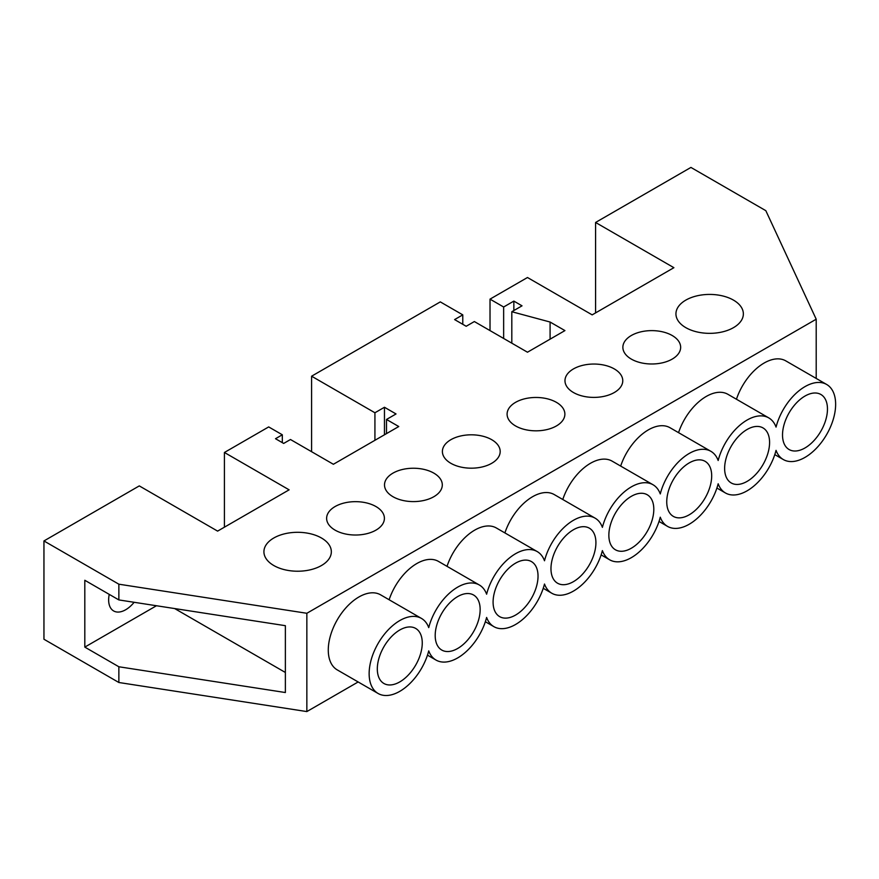 <?xml version="1.0" encoding="UTF-8"?>
<svg xmlns="http://www.w3.org/2000/svg" width="879" height="879" viewBox="0 0 879 879"><rect width="100%" height="100%" fill="white"/><g stroke="black" fill="none" stroke-linecap="round" stroke-linejoin="round"><path stroke-width="1.32" d="M685.818 327.647A33.71 19.459 180 0 1 675.94 313.88A33.71 19.459 180 0 1 696.75 295.904A33.71 19.459 180 0 1 733.482 300.124A33.71 19.459 180 0 1 743.359 313.88A33.71 19.459 180 0 1 722.549 331.866A33.71 19.459 180 0 1 685.818 327.647M631.331 496.327A31.787 18.349 -60 0 1 647.219 494.745A31.787 18.349 -60 0 1 652.097 520.214A31.787 18.349 -60 0 1 631.331 548.221A31.787 18.349 -60 0 1 615.443 549.793A31.787 18.349 -60 0 1 610.564 524.334A31.787 18.349 -60 0 1 631.331 496.327M689.224 462.903A31.787 18.349 -60 0 1 705.112 461.332A31.787 18.349 -60 0 1 709.979 486.79A31.787 18.349 -60 0 1 689.224 514.797A31.787 18.349 -60 0 1 673.325 516.38A31.787 18.349 -60 0 1 668.458 490.911A31.787 18.349 -60 0 1 689.224 462.903M747.106 429.479A31.787 18.349 -60 0 1 762.994 427.908A31.787 18.349 -60 0 1 767.872 453.377A31.787 18.349 -60 0 1 747.106 481.384A31.787 18.349 -60 0 1 731.218 482.956A31.787 18.349 -60 0 1 726.34 457.487A31.787 18.349 -60 0 1 747.106 429.479M804.988 396.055A31.787 18.349 -60 0 1 820.887 394.484A31.787 18.349 -60 0 1 825.755 419.953A31.787 18.349 -60 0 1 804.988 447.96A31.787 18.349 -60 0 1 789.1 449.532A31.787 18.349 -60 0 1 784.233 424.063A31.787 18.349 -60 0 1 804.988 396.055M551.77 593.226A43.335 25.019 120 0 1 544.497 584.03A43.335 25.019 120 0 1 515.555 624.497A43.335 25.019 120 0 1 493.888 626.65A43.335 25.019 120 0 1 486.614 617.454A43.335 25.019 120 0 1 457.673 657.921A43.335 25.019 120 0 1 436.006 660.063A43.335 25.019 120 0 1 428.732 650.878A43.335 25.019 120 0 1 399.78 691.344A43.335 25.019 120 0 1 378.113 693.487A43.335 25.019 120 0 1 371.476 658.756A43.335 25.019 120 0 1 399.78 620.563A43.335 25.019 120 0 1 421.459 618.42A43.335 25.019 120 0 1 428.732 627.617A43.335 25.019 120 0 1 479.341 584.996A43.335 25.019 120 0 1 486.614 594.193A43.335 25.019 120 0 1 537.223 551.583A43.335 25.019 120 0 1 544.497 560.769A43.335 25.019 120 0 1 595.116 518.16A43.335 25.019 120 0 1 602.39 527.356A43.335 25.019 -60 0 1 652.998 484.736A43.335 25.019 -60 0 1 660.272 493.932A43.335 25.019 -60 0 1 710.891 451.323A43.335 25.019 -60 0 1 718.165 460.508A43.335 25.019 -60 0 1 768.773 417.899A43.335 25.019 -60 0 1 776.047 427.095A43.335 25.019 -60 0 1 804.988 386.628A43.335 25.019 -60 0 1 826.667 384.475A43.335 25.019 -60 0 1 833.303 419.206A43.335 25.019 -60 0 1 804.988 457.399A43.335 25.019 -60 0 1 783.321 459.541A43.335 25.019 -60 0 1 776.047 450.356A43.335 25.019 -60 0 1 747.106 490.823A43.335 25.019 -60 0 1 725.439 492.965A43.335 25.019 -60 0 1 718.165 483.769A43.335 25.019 -60 0 1 689.224 524.236A43.335 25.019 -60 0 1 667.546 526.389A43.335 25.019 -60 0 1 660.272 517.193A43.335 25.019 -60 0 1 631.331 557.66A43.335 25.019 -60 0 1 609.663 559.802A43.335 25.019 -60 0 1 602.39 550.617A43.335 25.019 120 0 1 573.449 591.084A43.335 25.019 120 0 1 551.77 593.226L543.244 588.304M515.555 425.941A28.897 16.679 180 0 1 507.095 414.141A28.897 16.679 180 0 1 524.928 398.736A28.897 16.679 180 0 1 556.418 402.351A28.897 16.679 180 0 1 564.878 414.141A28.897 16.679 180 0 1 547.046 429.556A28.897 16.679 180 0 1 515.555 425.941M573.449 392.517A28.897 16.679 180 0 1 564.977 380.728A28.897 16.679 180 0 1 582.821 365.312A28.897 16.679 180 0 1 614.311 368.927A28.897 16.679 180 0 1 622.771 380.728A28.897 16.679 180 0 1 604.928 396.132A28.897 16.679 180 0 1 573.449 392.517M631.331 359.104A28.897 16.679 180 0 1 622.87 347.304A28.897 16.679 180 0 1 640.703 331.888A28.897 16.679 180 0 1 672.193 335.514A28.897 16.679 180 0 1 680.654 347.304A28.897 16.679 180 0 1 662.821 362.719A28.897 16.679 180 0 1 631.331 359.104M826.667 384.475L785.804 360.884A43.335 25.019 120 0 0 764.137 363.027A43.335 25.019 120 0 0 736.448 399.231M321.461 538.003A33.71 19.459 0 0 0 284.73 533.784A33.71 19.459 0 0 0 263.92 551.759A33.71 19.459 0 0 0 273.798 565.527A33.71 19.459 0 0 0 310.529 569.746A33.71 19.459 0 0 0 331.339 551.759A33.71 19.459 0 0 0 321.461 538.003M573.449 581.645A31.787 18.349 120 0 0 594.204 553.638A31.787 18.349 120 0 0 589.337 528.169A31.787 18.349 120 0 0 573.449 529.74A31.787 18.349 120 0 0 552.682 557.747A31.787 18.349 120 0 0 557.55 583.216A31.787 18.349 120 0 0 573.449 581.645M515.555 615.069A31.787 18.349 120 0 0 536.322 587.062A31.787 18.349 120 0 0 531.454 561.593A31.787 18.349 120 0 0 515.555 563.164A31.787 18.349 120 0 0 494.8 591.171A31.787 18.349 120 0 0 499.668 616.64A31.787 18.349 120 0 0 515.555 615.069M457.673 648.482A31.787 18.349 120 0 0 478.44 620.475A31.787 18.349 120 0 0 473.561 595.006A31.787 18.349 120 0 0 457.673 596.588A31.787 18.349 120 0 0 436.907 624.595A31.787 18.349 120 0 0 441.785 650.064A31.787 18.349 120 0 0 457.673 648.482M491.724 439.698A28.897 16.679 0 0 0 460.233 436.083A28.897 16.679 0 0 0 442.401 451.498A28.897 16.679 0 0 0 450.861 463.299A28.897 16.679 0 0 0 482.351 466.914A28.897 16.679 0 0 0 500.184 451.498A28.897 16.679 0 0 0 491.724 439.698M433.83 473.122A28.897 16.679 0 0 0 402.351 469.507A28.897 16.679 0 0 0 384.508 484.922A28.897 16.679 0 0 0 392.979 496.712A28.897 16.679 0 0 0 424.458 500.327A28.897 16.679 0 0 0 442.302 484.922A28.897 16.679 0 0 0 433.83 473.122M375.948 506.546A28.897 16.679 0 0 0 344.458 502.931A28.897 16.679 0 0 0 326.625 518.335A28.897 16.679 0 0 0 335.086 530.136A28.897 16.679 0 0 0 366.576 533.751A28.897 16.679 0 0 0 384.409 518.335A28.897 16.679 0 0 0 375.948 506.546M399.78 681.906A31.787 18.349 120 0 0 420.547 653.899A31.787 18.349 120 0 0 415.679 628.43A31.787 18.349 120 0 0 399.78 630.001A31.787 18.349 120 0 0 379.025 658.008A31.787 18.349 120 0 0 383.892 683.477A31.787 18.349 120 0 0 399.78 681.906M134.124 602.291A24.074 13.899 -60 0 1 125.675 609.751A24.074 13.899 -60 0 1 113.633 610.949A24.074 13.899 -60 0 1 109.249 594.38M421.459 618.42L380.596 594.83A43.335 25.019 120 0 0 358.918 596.973A43.335 25.019 120 0 0 330.614 635.165A43.335 25.019 120 0 0 337.25 669.897L378.113 693.487M398.758 426.535L333.383 464.277L290.477 439.511L283.675 443.434L275.501 438.72L282.313 434.786L268.688 426.919L224.42 452.476L289.114 489.834L217.607 531.114L139.289 485.9L43.95 540.948L118.863 584.194L306.848 613.278L816.206 319.209L765.829 210.674L690.927 167.428L595.577 222.464L673.896 267.688L592.171 314.869L527.477 277.511L490.021 299.135L503.645 307.002L513.852 301.101L522.027 305.826L511.809 311.726L550.089 322.033L564.933 330.592L527.477 352.215L474.352 321.549L466.189 326.274L454.608 319.582L462.783 314.869L440.302 301.893L311.595 376.201L374.926 412.767L384.464 407.263L396.033 413.954L386.507 419.459L398.758 426.535M43.95 540.948L43.95 639.242L118.863 682.5L306.848 711.572L358.149 681.961M678.555 432.655A43.335 25.019 -60 0 1 727.911 394.308L768.773 417.899M479.341 584.996L438.478 561.406A43.335 25.019 120 0 0 389.122 599.753M537.223 551.583L496.371 527.993A43.335 25.019 120 0 0 447.015 566.34M595.116 518.16L554.253 494.569A43.335 25.019 120 0 0 504.898 532.916M562.78 499.492A43.335 25.019 -60 0 1 612.136 461.145L652.998 484.736M620.673 466.068A43.335 25.019 -60 0 1 670.029 427.732L710.891 451.323M306.848 711.572L306.848 613.278M816.206 378.442L816.206 319.209M118.863 599.928L285.367 625.683L285.367 692.531L118.863 666.765L84.813 647.109L84.813 580.272L118.863 599.928L118.863 584.194M118.863 682.5L118.863 666.765M595.577 312.902L595.577 222.464M285.367 672.468L174.679 608.565M156.462 605.741L84.813 647.109M550.089 339.162L550.089 322.033M511.809 343.173L511.809 311.726M513.852 310.54L513.852 301.101M503.645 338.459L503.645 307.002M490.021 330.592L490.021 299.135M384.464 434.786L384.464 407.263M386.507 433.611L386.507 419.459M462.783 324.307L462.783 314.869M311.595 451.696L311.595 376.201M374.926 440.291L374.926 412.767M224.42 527.191L224.42 452.476M282.313 442.653L282.313 434.786M436.006 660.063L427.469 655.141M493.888 626.65L485.362 621.728M783.321 459.541L774.795 454.619M609.663 559.802L601.126 554.88M725.439 492.965L716.901 488.043M667.546 526.389L659.019 521.456"/></g></svg>
